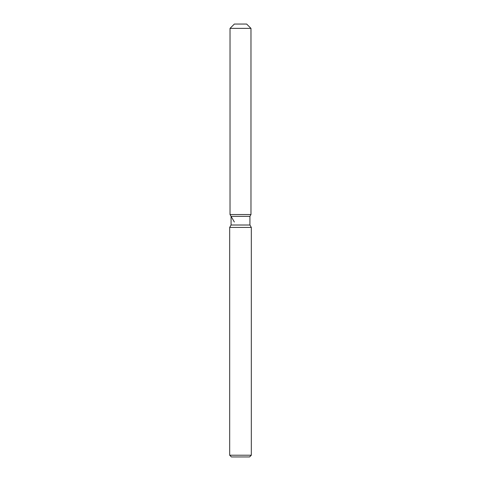 <?xml version="1.0" encoding="UTF-8"?>
<svg xmlns="http://www.w3.org/2000/svg" width="481" height="481" viewBox="0 0 481 481"><rect width="100%" height="100%" fill="white"/><g stroke="black" fill="none" stroke-linecap="round" stroke-linejoin="round"><path stroke-width="0.72" d="M246.645 24.05L234.355 24.05L246.645 24.05L250.974 28.379L250.974 214.526L240.5 214.526L250.974 214.526L249.928 216.342L249.928 225.012L251.322 227.429L251.322 455.218L229.677 455.218L231.409 456.95L249.591 456.95L251.322 455.218M249.928 225.012L231.072 225.012L231.072 216.342L249.928 216.342L250.974 214.526M231.072 225.012L229.677 227.429L251.322 227.429M234.355 24.05L230.026 28.379L230.026 214.526L240.5 214.526L230.026 214.526L231.072 216.342M230.026 28.379L250.974 28.379M229.677 227.429L229.677 455.218M234.355 222.024L230.026 214.526"/></g></svg>
